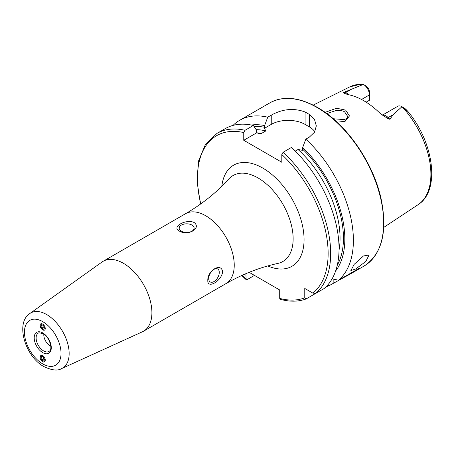 <?xml version="1.0" encoding="UTF-8"?>
<svg xmlns="http://www.w3.org/2000/svg" width="454" height="454" viewBox="0 0 454 454"><rect width="100%" height="100%" fill="white"/><g stroke="black" fill="none" stroke-linecap="round" stroke-linejoin="round"><path stroke-width="0.68" d="M344.558 121.496L347.917 116.786L344.631 111.883C343.377 110.895 340.733 110.367 336.709 110.305L326.801 113.591M325.087 112.348L336.63 108.245L345.653 110.123L349.466 115.957L345.154 121.263L337.129 122.222M355.783 268.938L365.839 261.453L369.017 255.023L363.467 255.965L354.177 264.347L350.857 270.601L355.783 268.938M181.367 231.188A7.48 4.319 -0 0 0 189.517 232.125A7.48 4.319 -0 0 0 194.13 228.135A7.48 4.319 -0 0 0 191.94 225.082A7.48 4.319 -0 0 0 183.796 224.145A7.48 4.319 -0 0 0 179.177 228.135A7.48 4.319 -0 0 0 181.367 231.188M194.057 222.454C201.934 228.254 187.729 236.432 179.251 231.001C171.362 226.972 185.607 218.783 194.057 222.454M208.698 278.523A7.48 4.319 120 0 0 210.247 281.945A7.48 4.319 120 0 0 216.008 279.942A7.48 4.319 120 0 0 219.271 272.417A7.48 4.319 120 0 0 217.721 268.995A7.48 4.319 120 0 0 211.961 270.998A7.48 4.319 120 0 0 208.698 278.523M222.608 271.901C221.495 281.145 207.336 289.26 207.801 280.447C207.353 270.363 221.546 262.185 222.608 271.901M40.1 325.342L42.744 329.962L44.645 330.126M44.571 361.912L42.744 355.596L40.911 355.391L40.1 357.224M50.797 346.169A8.972 5.181 60 0 1 50.144 345.834A8.972 5.181 60 0 1 43.834 334.104M123.357 263.269A40.378 23.313 60 0 1 149.735 298.851A40.378 23.313 60 0 1 143.543 331.204A40.378 23.313 60 0 1 142.391 331.8L61.648 368.569A31.837 18.381 60 0 0 67.669 343.394A31.837 18.381 60 0 0 46.637 314.537A31.837 18.381 60 0 0 29.862 313.51L102.076 261.975A40.378 23.313 60 0 1 103.166 261.271A40.378 23.313 60 0 1 123.357 263.269M382.416 115.134L397.744 106.287A8.615 4.971 60 0 1 402.011 106.69L392.965 114.788L389.963 119.357L386.956 118.046L379.76 113.029A69.473 40.111 60 0 0 363.773 100.714A69.473 40.111 60 0 0 347.781 94.568L343.877 93.178A4.188 3.099 98.9 0 0 345.295 92.809L343.496 92.531L343.877 93.178M345.959 120.594L344.631 119.646L333.253 118.749M361.537 99.483L369.437 94.92L369.437 100.266L366.162 102.156M402.068 106.724L405.643 109.056L407.743 111.389L402.074 106.73A68.128 39.333 60 0 1 417.969 204.765L383.772 227.409M295.27 151.097L298.045 149.497L302.466 150.336L302.676 147.539L305.809 139.162L309.316 137.136L314.514 132.205L316.325 125.9L314.52 119.55L309.316 114.436A94.211 54.395 -120 0 0 307.199 113.177A94.211 54.395 -120 0 0 305.082 111.99C293.834 107.836 282.558 108.892 271.248 115.157L267.741 117.183L264.608 125.559L264.398 128.363L265.857 130.917L261.158 133.624L259.234 133.595L256.737 132.784L256.527 130.224L253.394 125.469L245.024 130.298L243.753 132.562L243.753 140.28L281.821 162.26L281.821 154.542L283.092 152.277L291.462 147.442A94.211 54.395 60 0 1 324.156 288.511L315.785 293.341L312.868 293.125L304.77 288.449L304.77 297.801A92.417 53.356 60 0 1 279.709 298.391L280.243 299.317C289.612 301.865 298.147 301.774 305.854 299.055L304.77 297.801M305.809 139.162A94.211 54.395 60 0 1 338.502 280.226L332.112 278.796M326.159 286.667A94.211 54.395 60 0 0 328.753 285.855L351.112 273.529L358.927 268.433L338.502 280.226M233.044 125.395A94.211 54.395 60 0 1 239.672 120.299A94.211 54.395 60 0 1 267.741 117.183M363.365 84.382L363.387 84.393A8.615 4.971 -120 0 1 369.437 94.92L369.437 92.111A5.176 2.985 -120 0 0 366.452 86.232L363.365 84.382A68.128 39.333 60 0 0 349.886 86.833L361.475 84.064L363.387 84.393L343.496 92.531M404.588 108.557L405.643 109.056L407.72 111.253C433.842 142.204 440.698 190.811 417.969 204.765M302.676 147.539A86.532 49.963 60 0 1 335.631 270.97M254.473 275.402L247.141 279.636L246.159 279.647L245.869 273.683M249.138 272.326L279.709 289.975L279.709 298.391M314.582 293.59L314.406 294.135L306.036 298.97M245.024 130.298A94.211 54.395 60 0 0 216.955 133.414L225.326 128.584A94.211 54.395 60 0 1 253.394 125.469M251.374 125.037A86.532 49.963 60 0 1 264.608 125.559M328.753 285.855L328.106 284.55M314.787 131.745A23.926 13.813 0 0 0 309.316 126.848L305.082 124.407A23.926 13.813 0 0 0 271.248 124.407L264.398 128.363M256.737 132.784L243.753 140.28M41.303 360.567A3.649 2.185 -118 0 0 44.861 361.492A3.649 2.185 -118 0 0 44.055 356.804A3.649 2.185 -118 0 0 40.497 355.879A3.649 2.185 -118 0 0 41.303 360.567M43.533 361.083L44.509 359.744L43.658 357.349L41.825 356.294L40.849 357.627L41.7 360.022L43.533 361.083M44.146 358.722L41.7 360.022M42.562 356.719L40.849 357.627M44.055 330.217A3.649 2.02 -121.9 0 0 44.861 326.778A3.649 2.02 -121.9 0 0 41.303 323.674A3.649 2.02 -121.9 0 0 40.497 327.113A3.649 2.02 -121.9 0 0 44.055 330.217M44.509 328.004L43.533 325.683L41.7 324.621L40.849 325.887L41.825 328.214L43.658 329.269L44.509 328.004M44.021 326.846L41.825 328.214M42.313 324.979L40.849 325.887M43.618 350.931A10.601 6.118 60 0 1 36.524 340.988A10.601 6.118 60 0 1 39.016 332.788L43.051 333.605C49.373 336.624 52.959 349.222 49.537 351.004A10.601 6.118 60 0 1 43.618 350.931M229.1 178.768A49.673 28.681 60 0 1 258.014 177.934A49.673 28.681 60 0 1 291.553 225.797A49.673 28.681 60 0 1 277.956 263.394C259.977 267.327 242.618 274.08 225.876 283.671A40.378 23.313 60 0 0 232.068 251.317A40.378 23.313 60 0 0 205.69 215.735A40.378 23.313 60 0 0 185.499 213.738C202.178 204.033 216.706 192.377 229.1 178.768M221.824 186.288A58.367 33.698 60 0 1 262.787 168.082A58.367 33.698 60 0 1 303.987 236.619A58.367 33.698 60 0 1 267.809 265.936M42.744 321.653A25.872 14.937 60 0 1 61.04 353.343A25.872 14.937 60 0 1 42.744 363.904A25.872 14.937 60 0 1 24.448 332.214A25.872 14.937 60 0 1 42.744 321.653M42.744 332.924A12.071 6.969 60 0 1 51.279 347.707A12.071 6.969 60 0 1 42.744 352.639A12.071 6.969 60 0 1 34.203 337.85A12.071 6.969 60 0 1 42.744 332.924M382.518 115.208A8.615 4.971 60 0 1 386.082 115.935A8.615 4.971 60 0 1 388.164 117.563L389.963 119.357M386.956 118.046A4.188 1.447 134.9 0 0 388.164 117.563L392.965 114.788M317.034 107.496A94.211 54.395 60 0 1 378.579 190.515A94.211 54.395 60 0 1 364.136 266.01C382.132 253.985 387.773 231.512 381.054 198.574C373.194 162.379 346.067 123.46 317.482 107.45C299.152 97.145 283.302 95.607 269.931 102.831A94.211 54.395 60 0 1 317.034 107.496M283.092 152.277A94.211 54.395 60 0 1 315.785 293.341M281.821 154.542A92.417 53.356 60 0 1 312.868 293.125M302.676 149.23A84.563 48.822 60 0 1 337.288 265.17M245.869 278.852A92.417 53.356 60 0 1 242.078 275.345M200.81 203.869A92.417 53.356 60 0 1 243.753 132.562M256.726 132.767A82.174 47.443 60 0 1 261.158 133.624M298.045 149.497A82.174 47.443 60 0 1 339.03 250.16M256.158 129.662A82.174 47.443 60 0 1 265.857 130.917M254.149 126.604A84.563 48.822 60 0 1 264.608 127.256M309.316 114.436L309.316 126.848M305.082 111.99L305.082 124.407M271.248 115.157L271.248 124.407M333.855 282.91L333.855 279.187M349.047 94.818A8.615 4.971 -120 0 0 345.295 92.809L350.096 90.04M143.543 331.204L225.876 283.671M29.862 313.51C14.982 322.919 25.339 356.753 43.981 366.645C51.87 370.362 57.754 371.003 61.648 368.569M351.112 273.529L364.136 266.01M239.672 120.299L269.931 102.831M349.886 86.833L313.175 105.124M216.955 133.414L205.469 144.344L198.676 160.688L196.996 181.118L200.469 204.107M241.698 275.521L246.159 279.647M103.166 261.271L185.499 213.738"/></g></svg>
